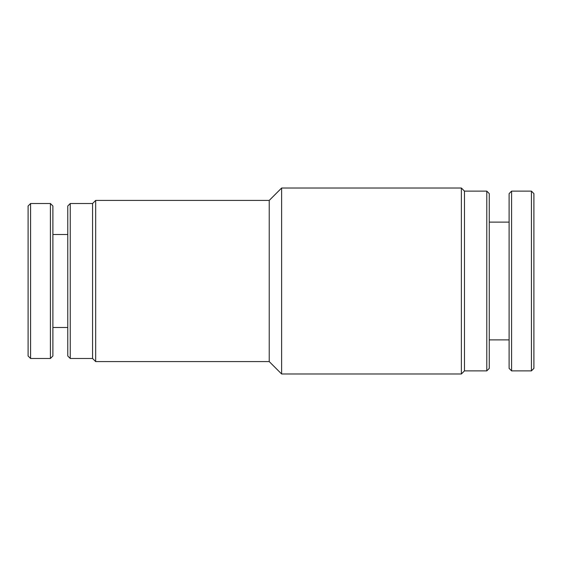 <?xml version="1.0" encoding="UTF-8"?>
<svg xmlns="http://www.w3.org/2000/svg" width="562" height="562" viewBox="0 0 562 562"><rect width="100%" height="100%" fill="white"/><g stroke="black" fill="none" stroke-linecap="round" stroke-linejoin="round"><path stroke-width="0.84" d="M533.9 193.623L533.9 368.398L531.42 370.878L531.42 191.122L533.9 193.623M511.589 370.878L509.109 368.398L509.109 193.623L511.589 191.122L511.589 370.878L531.42 370.878M28.1 355.999L28.1 206.001L30.58 203.521L30.58 358.479L28.1 355.999M50.411 203.521L52.891 206.001L52.891 355.999L50.411 358.479L50.411 203.521L30.58 203.521M67.77 355.999L67.77 206.001L70.25 203.521L70.25 358.479L67.77 355.999M70.25 203.521L92.561 203.521L92.561 358.479L95.666 361.584L95.666 200.416L269.226 200.416L269.226 361.584L281.618 373.976L461.374 373.976L461.374 188.024L281.618 188.024L281.618 373.976M486.79 191.122L489.27 193.602L489.27 368.398L486.79 370.878L486.79 191.122L464.479 191.122L464.479 370.878L461.374 373.976M489.27 339.884L509.109 339.884M511.589 191.122L531.42 191.122M489.27 222.116L509.109 222.116M50.411 358.479L30.58 358.479M67.77 327.491L52.891 327.491M67.77 234.509L52.891 234.509M92.561 358.479L70.25 358.479M269.226 361.584L95.666 361.584M464.479 370.878L486.79 370.878M464.479 191.122L461.374 188.024M269.226 200.416L281.618 188.024M92.561 203.521L95.666 200.416"/></g></svg>
